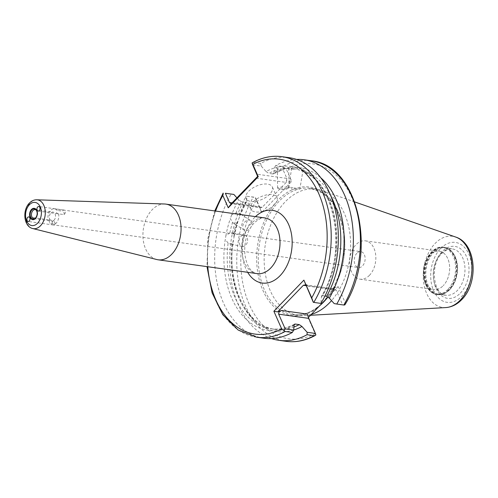 <?xml version="1.0" encoding="UTF-8"?>
<svg xmlns="http://www.w3.org/2000/svg" width="498" height="498" viewBox="0 0 498 498"><rect width="100%" height="100%" fill="white"/><g stroke="black" fill="none" stroke-linecap="round" stroke-linejoin="round"><path stroke-width="0.37" stroke-dasharray="2.49 1.87" d="M290.44 187.279L299.871 188.985L290.44 187.279M273.483 173.833L281.631 170.335A80.832 54.22 -82 0 0 272.667 173.939L273.483 173.833L273.956 172.613A82.78 55.521 98 0 1 285.696 168.168L288.41 167.664L288.529 169.04L284.613 168.498A80.832 54.22 98 0 1 292.021 168.523L292.401 166.606L295.028 167.135L298.707 169.874A80.832 54.22 98 0 1 322.71 295.719L324.957 296.03M322.71 295.719L321.546 296.167C349.036 251.621 334.419 177.531 298.364 169.787L302.622 170.416L303.07 169.874L302.927 168.237L300.3 167.708L295.93 169.071A80.832 54.22 -82 0 0 288.529 169.04L296.011 169.083L292.021 168.523L291.753 167.982L288.554 187.092M287.228 187.267A5.739 0.934 179.4 0 0 281.028 187.167A5.739 0.934 179.4 0 0 277.598 188.063A5.739 0.934 179.4 0 0 278.226 188.481A5.739 0.934 179.4 0 0 279.44 188.73A5.739 0.934 179.4 0 0 288.448 188.362A5.739 0.934 179.4 0 0 289.07 187.933A5.739 0.934 179.4 0 0 287.228 187.267M284.613 168.498L280.505 166.556L277.797 167.067L277.38 168.971L277.722 169.787L281.631 170.335M54.998 223.882A2.297 1.538 98 0 1 53.435 224.99A2.297 1.538 98 0 1 52.421 224.1A2.297 1.538 98 0 1 53.516 220.514L54.848 222.475L54.998 223.882L49.607 223.123L49.24 220.514L48.125 219.761L53.516 220.514M28.791 216.91L48.125 219.761A8.03 5.385 98 0 1 50.572 210.417A8.03 5.385 98 0 1 54.487 208.818A8.03 5.385 98 0 1 57.139 210.411L56.585 212.895L57.855 213.823L64.012 214.532A2.297 1.538 -82 0 0 65.107 210.947A2.297 1.538 -82 0 0 64.093 210.056A2.297 1.538 -82 0 0 62.53 211.171L57.139 210.411M242.37 246.466A5.739 4.252 101.4 0 0 247.506 241.524A5.739 4.252 101.4 0 0 244.443 235.187A5.739 4.252 101.4 0 0 244.263 235.156A5.739 4.252 101.4 0 0 239.121 240.098A5.739 4.252 101.4 0 0 242.184 246.435A5.739 4.252 101.4 0 0 242.37 246.466M244.225 230.132A5.739 4.065 -57.1 0 1 243.478 223.901A5.739 4.065 -57.1 0 1 249.23 220.048A5.739 4.065 -57.1 0 1 250.457 220.496A5.739 4.065 -57.1 0 1 251.204 226.727A5.739 4.065 -57.1 0 1 245.452 230.58A5.739 4.065 -57.1 0 1 244.225 230.132L233.07 222.923L234.303 223.378L236.45 223.036A80.832 54.22 -82 0 0 233.711 233.581L234.272 235.554L233.232 241.785L232.037 243.603A80.832 54.22 -82 0 0 274.784 329.334A80.832 54.22 -82 0 0 293.945 327.024M233.711 233.581L231.894 232.666L229.802 233.033A80.832 54.22 98 0 1 232.541 222.488L230.331 218.578A82.78 55.521 98 0 0 225.924 235.523L229.802 233.033M244.443 235.187L231.894 232.666M294.119 324.702A80.832 54.22 98 0 1 270.868 328.786A80.832 54.22 98 0 1 228.121 243.055L230.001 243.976L232.037 243.603M236.45 223.036L238.013 221.143L240.136 215.229L239.799 213.704L238.088 212.845L235.89 213.156L231.645 214.918A82.78 55.521 98 0 1 238.71 199.86L237.048 197.999M269.742 194.22A14.342 7.215 -23.8 0 1 256.196 201.198A14.342 7.215 -23.8 0 1 246.08 198.54A14.342 7.215 -23.8 0 1 248.67 191.276A14.342 7.215 -23.8 0 1 262.216 184.304A14.342 7.215 -23.8 0 1 272.325 186.962A14.342 7.215 -23.8 0 1 269.742 194.22M274.392 204.771A14.342 7.215 -23.8 0 1 260.846 211.743A14.342 7.215 -23.8 0 1 250.731 209.085A14.342 7.215 -23.8 0 1 253.32 201.827A14.342 7.215 -23.8 0 1 266.866 194.849A14.342 7.215 -23.8 0 1 276.981 197.507A14.342 7.215 -23.8 0 1 274.392 204.771M35.227 218.41A4.557 3.056 -82 0 0 35.576 218.205A4.557 3.056 -82 0 0 36.124 217.738A4.557 3.056 -82 0 0 36.647 210.511A4.557 3.056 -82 0 0 36.373 210.218M64.012 214.532L64.198 212.783L62.53 211.171M369.466 275.307A19.354 12.979 98 0 1 360.035 279.166A19.354 12.979 98 0 1 349.77 265.31A19.354 12.979 98 0 1 355.964 244.699A19.354 12.979 98 0 1 365.395 240.839A19.354 12.979 98 0 1 375.666 254.702A19.354 12.979 98 0 1 369.466 275.307M356.885 253.227A8.03 5.385 -82 0 0 354.315 261.78A8.03 5.385 -82 0 0 358.579 267.538A8.03 5.385 -82 0 0 362.488 265.932A8.03 5.385 -82 0 0 365.065 257.379A8.03 5.385 -82 0 0 360.801 251.627A8.03 5.385 -82 0 0 356.885 253.227M429.774 255.013A19.354 12.979 -82 0 0 423.574 275.624A19.354 12.979 -82 0 0 433.845 289.481A19.354 12.979 -82 0 0 443.27 285.622A19.36 12.985 98 0 1 423.748 276.882A19.36 12.985 98 0 1 426.039 260.504A19.36 12.985 98 0 1 429.768 255.007A19.36 12.985 98 0 1 447.789 258.636A19.36 12.985 98 0 1 443.276 285.628A19.354 12.979 -82 0 0 449.47 265.017A19.354 12.979 -82 0 0 439.199 251.154A19.354 12.979 -82 0 0 429.774 255.013M54.033 220.241A4.557 3.056 98 0 1 51.811 221.149A4.557 3.056 98 0 1 49.395 217.887A4.557 3.056 98 0 1 50.852 213.038A4.557 3.056 98 0 1 53.074 212.129A4.557 3.056 98 0 1 55.49 215.391A4.557 3.056 98 0 1 54.033 220.241M449.85 289.531A23.381 15.681 98 0 1 447.042 291.921A23.381 15.681 98 0 1 438.458 294.194A23.381 15.681 98 0 1 426.058 277.448A23.381 15.681 98 0 1 433.54 252.554A23.381 15.681 98 0 1 444.932 247.886A23.381 15.681 98 0 1 452.564 252.43A23.381 15.681 98 0 1 449.85 289.531M311.343 314.387A63.75 42.76 98 0 1 304.241 315.639A63.75 42.76 98 0 1 298.582 315.415A63.75 42.76 98 0 1 264.749 269.748A63.75 42.76 98 0 1 285.167 201.858A63.75 42.76 98 0 1 316.23 189.134A63.75 42.76 98 0 1 321.733 190.466A63.75 42.76 98 0 1 350.312 237.26A63.75 42.76 98 0 1 331.531 300.624M156.783 259.533A28.112 18.856 98 0 1 143.082 238.691A28.112 18.856 98 0 1 152.189 209.72A28.112 18.856 98 0 1 164.545 203.993M58.621 213.779A8.03 5.385 98 0 1 56.174 223.123A8.03 5.385 98 0 1 52.259 224.723A8.03 5.385 98 0 1 49.607 223.123M280.505 166.556A82.78 55.521 98 0 1 292.401 166.606M252.71 164.894L261.213 166.083L266.057 171.511A82.78 55.521 98 0 1 277.797 167.067M261.213 166.083L260.691 163.45A91.146 61.136 98 0 1 289.133 157.685M295.028 167.135A82.78 55.521 98 0 1 321.422 297.045L320.905 303.419M302.927 168.237A82.78 55.521 98 0 1 320.756 177.749M311.213 160.773A91.146 61.136 -82 0 0 282.777 166.537L275.693 165.548A91.146 61.136 98 0 1 296.534 159.428M275.693 165.548L274.336 167.919L282.777 169.096L286.879 178.402L256.812 174.2M273.956 172.613L274.336 167.919M288.41 167.664A82.78 55.521 98 0 1 300.3 167.708M321.546 296.167L321.422 297.045M289.07 187.933L288.697 169.071M266.057 171.511L268.758 173.391A80.832 54.22 98 0 1 277.722 169.787M282.603 170.198L285.696 168.168M294.075 325.393A82.78 55.521 98 0 1 225.27 239.457L225.924 235.523M228.121 243.055L225.27 239.457M233.83 236.625A82.78 55.521 98 0 1 238.231 219.686M293.702 330.012A82.78 55.521 98 0 1 233.17 240.565M263.896 338.223A91.146 61.136 98 0 1 217.576 284.906A91.146 61.136 98 0 1 231.253 193.971M231.645 214.918L230.331 218.578M242.184 246.435L230.001 243.976M233.07 222.923L232.541 222.488M239.544 216.02A82.78 55.521 98 0 1 246.61 200.968L246.485 201.839L245.321 202.294A80.832 54.22 -82 0 0 239.799 213.704M232.273 202.947L259.533 206.757L255.43 197.451L246.989 196.274L246.61 200.968M246.989 196.274L253.339 197.059A91.146 61.136 -82 0 0 239.656 287.993A91.146 61.136 -82 0 0 285.983 341.311M271.497 338.578A91.146 61.136 98 0 1 246.255 196.069M235.89 213.156A80.832 54.22 98 0 1 241.412 201.746L245.321 202.294M305.044 283.555L308.15 286.12L305.61 284.844M308.387 317.45L308.113 317.73L315.141 333.66A88.277 59.212 98 0 1 249.324 304.608A88.277 59.212 98 0 1 256.246 200.134L261.68 212.459L291.704 181.334L286.269 169.015A88.277 59.212 98 0 1 352.086 198.067A88.277 59.212 98 0 1 345.158 302.541L338.136 286.611L331.332 289.195L334.164 288.821L336.113 290.029L342.605 304.751L334.164 303.568M241.412 201.746L238.71 199.86M260.691 163.45L253.55 162.454A91.146 61.136 98 0 1 281.986 156.689M272.667 173.939L268.758 173.391M338.136 286.611L328.319 296.783A64.902 43.531 98 0 0 336.829 208.73A64.902 43.531 98 0 0 278.071 200.015A64.902 43.531 98 0 0 261.462 286.867A64.902 43.531 98 0 0 317.929 307.559M256.14 178.197L286.213 182.399L262.203 207.293L232.136 203.091M307.328 314.089L308.113 317.73M282.777 166.537L286.269 169.015M282.777 169.096L283.997 167.471M286.213 182.399L286.481 180.425L291.704 181.334M286.481 180.425L286.879 178.402M259.533 206.757L261.68 212.459M262.203 207.293L260.249 207.784L231.296 203.738M256.246 200.134L255.181 197.345L253.339 197.059M252.075 163.008L253.55 162.454M345.158 302.541L344.703 305.118L342.605 304.751M315.875 334.973L315.141 333.66M440.967 253.594A23.381 15.681 98 0 1 452.358 248.925A23.381 15.681 98 0 1 464.765 265.671A23.381 15.681 98 0 1 457.276 290.564A23.381 15.681 98 0 1 445.884 295.233A23.381 15.681 98 0 1 433.478 278.488A23.381 15.681 98 0 1 440.967 253.594M460.364 293.117A26.232 17.592 -82 0 0 466.483 256.545A26.232 17.592 -82 0 0 442.068 251.633A26.232 17.592 -82 0 0 435.949 288.199A26.232 17.592 -82 0 0 460.364 293.117M449.489 289.768A23.767 15.942 98 0 1 446.638 292.202A23.767 15.942 98 0 1 426.618 283.406A23.767 15.942 98 0 1 432.905 252.175A23.767 15.942 98 0 1 452.246 252.044A23.767 15.942 98 0 1 449.489 289.768M447.851 289.406A23.587 15.818 98 0 1 424.066 278.743A23.587 15.818 98 0 1 426.848 258.798A23.587 15.818 98 0 1 431.399 252.1A23.587 15.818 98 0 1 453.354 256.52A23.587 15.818 98 0 1 447.851 289.406M448.567 289.755A23.923 16.048 98 0 1 436.908 294.53A23.923 16.048 98 0 1 424.215 277.392A23.923 16.048 98 0 1 431.878 251.92A23.923 16.048 98 0 1 443.531 247.145A23.923 16.048 98 0 1 456.23 264.276A23.923 16.048 98 0 1 448.567 289.755M449.121 289.83A23.923 16.048 98 0 1 437.468 294.604A23.923 16.048 98 0 1 424.769 277.473A23.923 16.048 98 0 1 432.432 251.994A23.923 16.048 98 0 1 444.085 247.22A23.923 16.048 98 0 1 456.784 264.357A23.923 16.048 98 0 1 449.121 289.83M445.828 307.571A35.918 24.091 98 0 1 423.898 283.96A35.918 24.091 98 0 1 435.084 243.466A35.918 24.091 98 0 1 455.682 237.048M440.668 248.458A30.241 20.281 98 0 1 468.817 254.123A30.241 20.281 98 0 1 461.764 296.285A30.241 20.281 98 0 1 433.615 290.62A30.241 20.281 98 0 1 440.668 248.458M320.282 305.187A63.75 42.76 98 0 1 292.724 314.593A63.75 42.76 98 0 1 258.892 268.932A63.75 42.76 98 0 1 279.31 201.043A63.75 42.76 98 0 1 310.372 188.319A63.75 42.76 98 0 1 343.788 230.966A63.75 42.76 98 0 1 327.36 297.792M257.049 273.62A28.112 18.856 98 0 1 242.134 253.488A28.112 18.856 98 0 1 251.135 223.552A28.112 18.856 98 0 1 264.83 217.937C263.261 216.779 259.763 218.373 254.329 222.718C247.574 230.225 244.375 240.248 244.73 252.785C246.591 269.393 253.133 272.873 257.049 273.62M247.68 272.313A36.715 24.626 98 0 1 254.459 217.626A36.715 24.626 98 0 1 255.468 216.63M32.725 228.538A14.548 9.761 98 0 1 25.635 217.751A14.548 9.761 98 0 1 30.347 202.754A14.548 9.761 98 0 1 36.74 199.791M330.797 195.888A80.832 54.22 -82 0 0 302.622 170.416M308.15 286.12L336.113 290.029M331.332 289.195L305.965 285.647M256.756 337.227A91.146 61.136 98 0 1 210.43 283.904A91.146 61.136 98 0 1 224.112 192.969M215.566 211.052A88.277 59.212 -82 0 0 207.784 266.735M303.07 169.874L299.871 188.985L293.87 190.099L288.572 187.111M288.448 188.362L283.356 190.055L278.226 188.481M277.598 188.063L277.38 168.971M250.457 220.496L239.295 213.287M250.731 209.085L246.08 198.54M444.932 247.886L452.358 248.925C449.937 248.048 446.494 249.51 442.025 253.32C429.326 264.793 433.727 295.488 445.884 295.233L438.458 294.194M35.576 218.205L34.885 218.678M57.855 213.823L38.172 211.071M360.035 279.166L433.845 289.481M33.901 218.647L51.811 221.149M447.042 291.921L446.638 292.202C443.674 294.212 440.618 295.015 437.468 294.604L436.908 294.53C430.141 293.117 425.858 287.856 424.066 278.743L423.748 276.882M426.039 260.504L431.455 252.032C435.152 248.265 439.18 246.641 443.531 247.145L444.085 247.22C447.235 247.693 449.955 249.305 452.246 252.044L452.564 252.43M354.75 201.945L321.733 190.466M298.582 315.415L292.724 314.593C303.481 315.925 313.696 311.723 323.358 301.981L333.318 288.379L340.433 271.447L344.05 252.716L343.838 233.873L339.823 216.618L332.39 202.505L322.262 192.807L310.372 188.319L316.23 189.134M52.259 224.723L358.579 267.538M54.487 208.818L360.801 251.627M294.548 324.179C286.611 328.331 278.718 329.869 270.868 328.786L274.784 329.334C247.12 326.837 226.353 284.943 233.232 241.785M238.013 221.143L234.272 235.554M305.33 284.794L334.164 288.821M246.485 201.839L240.136 215.229M310.472 315.284L304.241 315.639M35.165 209.627L53.074 212.129M365.395 240.839L439.199 251.154M64.093 210.056L38.807 206.527M36.647 210.511L36.117 209.863M214.763 210.94L207.89 238.368L206.981 266.623M276.981 197.507L272.325 186.962M53.435 224.99L28.156 221.454"/><path stroke-width="0.75" d="M27.135 220.564A2.297 1.538 98 0 1 27.203 218.074A2.297 1.538 98 0 1 28.791 216.91A2.297 1.538 98 0 1 29.805 217.8A2.297 1.538 98 0 1 29.737 220.29A2.297 1.538 98 0 1 28.156 221.454A2.297 1.538 98 0 1 27.135 220.564M36.373 210.218A4.557 3.056 -82 0 0 35.165 209.627A4.557 3.056 -82 0 0 32.943 210.536A4.557 3.056 -82 0 0 31.486 215.385A4.557 3.056 -82 0 0 33.901 218.647A4.557 3.056 -82 0 0 35.227 218.41M39.821 207.411A2.297 1.538 98 0 1 39.759 209.901A2.297 1.538 98 0 1 38.172 211.071A2.297 1.538 98 0 1 37.151 210.181A2.297 1.538 98 0 1 37.219 207.691A2.297 1.538 98 0 1 38.807 206.527A2.297 1.538 98 0 1 39.821 207.411M331.531 300.624A63.75 42.76 98 0 1 329.639 302.684A63.75 42.76 98 0 1 311.343 314.387M164.545 203.993A28.112 18.856 98 0 1 165.884 204.112A28.112 18.856 98 0 1 180.799 224.243A28.112 18.856 98 0 1 171.798 254.179A28.112 18.856 98 0 1 158.103 259.794A28.112 18.856 98 0 1 156.783 259.533L32.725 228.538A14.548 9.761 98 0 0 40.494 225.768A14.548 9.761 98 0 0 45.094 209.783A14.548 9.761 98 0 0 36.74 199.791L164.545 203.993M328.319 296.783L308.387 317.45M324.957 296.03L326.62 296.266A80.832 54.22 -82 0 0 330.797 195.888M313.759 302.423A91.146 61.136 98 0 0 328.499 210.859A91.146 61.136 98 0 0 281.986 156.689L289.133 157.685A91.146 61.136 98 0 1 335.646 211.855A91.146 61.136 98 0 1 320.905 303.419L313.317 302.317L303.892 280.119L311.717 297.866A88.277 59.212 -82 0 0 318.645 193.392A88.277 59.212 -82 0 0 252.828 164.34L258.263 176.659L228.246 207.784L222.811 195.459A88.277 59.212 -82 0 0 215.566 211.052M320.756 177.749A82.78 55.521 98 0 1 329.321 298.146L326.62 296.266M296.534 159.428A91.146 61.136 98 0 1 304.129 159.783A91.146 61.136 98 0 1 350.455 213.107A91.146 61.136 98 0 1 336.773 304.041L334.164 303.568L329.321 298.146M305.61 284.844L303.375 285.286L277.697 311.91L281.47 310.472C279.453 311.225 278.525 312.458 278.693 314.176L285.192 328.904L293.696 330.093L294.075 325.393L294.548 324.179L295.364 324.067A80.832 54.22 98 0 1 294.119 324.702M293.945 327.024A80.832 54.22 -82 0 0 299.273 324.615L301.975 326.501A82.78 55.521 98 0 1 293.702 330.012M293.696 330.093L292.338 332.465A91.146 61.136 98 0 1 263.896 338.223L256.756 337.227A91.146 61.136 98 0 0 285.192 331.463L292.338 332.465M225.364 193.249L233.867 194.438L225.364 193.249L229.466 202.555L232.273 202.947M237.048 197.999L233.867 194.438M299.273 324.615L295.364 324.067M278.899 340.321L285.983 341.311A91.146 61.136 -82 0 0 314.157 335.696L307.073 334.706A91.146 61.136 98 0 1 278.899 340.321A91.146 61.136 98 0 1 271.497 338.578M307.073 334.706L307.135 332.278L315.408 333.436L308.766 318.378L307.328 314.089L281.47 310.472M301.975 326.501L307.135 332.278M207.784 266.735A88.277 59.212 -82 0 0 281.7 328.985L273.875 311.244L303.892 280.119M336.773 304.041L343.857 305.031A91.146 61.136 -82 0 0 357.533 214.096A91.146 61.136 -82 0 0 311.213 160.773C358.367 164.595 377.745 252.604 344.828 304.919L343.857 305.031M228.246 207.784L231.277 203.738L257.647 176.398L252.71 164.894L252.075 163.008L252.554 162.659C262.222 157.356 272.033 155.364 281.986 156.689M252.828 164.34L252.075 163.008M258.263 176.659L257.647 176.398M222.811 195.459L223.141 193.081L214.763 210.94M231.277 203.738L229.466 202.555M314.157 335.696L315.875 334.973L315.408 333.436M313.317 302.317L311.717 297.866M277.697 311.91L273.875 311.244M281.7 328.985L285.192 331.463M285.192 328.904L283.972 330.529M31.486 209.471A5.715 3.835 98 0 1 36.802 210.542A5.715 3.835 98 0 1 35.47 218.51A5.715 3.835 98 0 1 30.154 217.439A5.715 3.835 98 0 1 31.486 209.471M35.507 218.143A5.217 3.498 -82 0 0 36.117 209.863A5.217 3.498 -82 0 0 31.872 209.895A5.217 3.498 -82 0 0 30.49 216.748A5.217 3.498 -82 0 0 34.885 218.678A5.217 3.498 -82 0 0 35.458 218.192M445.828 307.571C451.779 307.104 457.064 304.471 461.677 299.678C478.846 283.038 476.586 243.547 455.682 237.048A35.918 24.091 98 0 1 471.855 264.314A35.918 24.091 98 0 1 460.133 300.269A35.918 24.091 98 0 1 445.828 307.571L310.472 315.284M327.36 297.792A63.75 42.76 98 0 1 323.781 301.869A63.75 42.76 98 0 1 320.282 305.187M165.884 204.112L264.83 217.937A28.112 18.856 98 0 1 279.752 238.075A28.112 18.856 98 0 1 270.744 268.011A28.112 18.856 98 0 1 257.049 273.62L158.103 259.794M255.468 216.63A36.715 24.626 98 0 1 288.927 225.189A36.715 24.626 98 0 1 280.069 275.699A36.715 24.626 98 0 1 247.68 272.313M29.401 204.746A11.691 7.844 98 0 1 40.282 206.938A11.691 7.844 98 0 1 37.555 223.235A11.691 7.844 98 0 1 26.674 221.044A11.691 7.844 98 0 1 29.401 204.746M305.965 285.647L303.375 285.286M308.766 318.378L278.693 314.176M36.117 209.863C37.717 212.565 37.506 215.329 35.483 218.168L34.885 218.678M455.682 237.048L354.75 201.945M36.74 199.791C33.995 199.773 31.561 200.856 29.444 203.047C22.229 210.013 23.618 226.578 32.725 228.538M304.129 159.783L311.213 160.773M315.222 335.447C305.61 340.676 295.862 342.63 285.983 341.311M206.981 266.623L212.104 292.868L222.799 314.711L238.156 330.037L256.756 337.227"/></g></svg>
